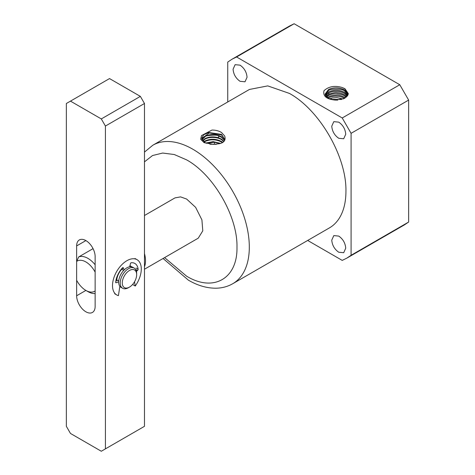 <?xml version="1.0" encoding="UTF-8"?>
<svg xmlns="http://www.w3.org/2000/svg" width="475" height="475" viewBox="0 0 475 475"><rect width="100%" height="100%" fill="white"/><g stroke="black" fill="none" stroke-linecap="round" stroke-linejoin="round"><path stroke-width="0.71" d="M232.756 283.712L329.377 227.929A79.948 46.158 -120 0 0 345.937 191.33C346.714 156.898 319.61 109.951 289.4 93.415L267.769 85.892L249.428 89.454L152.813 145.237A79.948 46.158 60 0 1 192.785 149.192A79.948 46.158 60 0 1 245.011 219.646A79.948 46.158 60 0 1 232.756 283.712C227.763 286.556 222.288 288.052 216.339 288.2C207.124 288.319 197.814 285.647 188.421 280.179L163.062 258.489M221.588 132.567L224.669 135.998C225.946 140.03 224.206 142.601 219.444 143.699L213.459 144.394L204.096 142.66L200.682 139.276L201.513 135.565L211.987 130.055C215.739 130.049 218.939 130.886 221.588 132.567M144.477 161.856L152.528 155.539L162.664 153.045L174.266 154.518L186.616 159.873C213.53 174.61 237.678 216.434 236.983 247.107L236.983 247.487C237.5 278.712 213.412 292.452 186.616 276.189L164.588 257.61M216.309 144.335L209.885 144.21M206.322 143.278L214.314 142.221L219.961 143.593M220.673 143.403L213.15 141.639L205.711 143.023M204.084 142.09L205.117 141.461C210.603 139.056 216.083 139.252 221.564 142.055L222.425 142.654M222.793 142.429L221.564 141.526C216.083 138.73 210.603 138.534 205.117 140.944L203.739 141.835M223.79 141.609L221.564 139.686C217.158 136.818 209.184 136.752 205.117 139.086L202.766 140.909M224.004 141.372L221.564 139.157L218.239 137.679C213.382 136.396 209.006 136.693 205.117 138.569L202.564 140.648M202.018 139.715L205.117 136.717C204.731 135.375 217.799 134.467 218.239 135.838L221.564 137.311L224.586 140.541M224.705 140.315L221.564 136.782C216.083 133.986 210.603 133.79 205.117 136.194L201.917 139.46M224.966 139.65L221.564 134.407L208.893 132.513L203.674 134.763L201.715 138.273L205.117 142.732L213.459 144.394M201.721 138.528L209.273 132.964L221.564 134.942L224.96 139.674M240.065 81.308C235.843 78.363 233.516 74.332 233.077 69.202L235.125 64.677L240.065 65.164C244.287 68.109 246.62 72.141 247.053 77.271L245.005 81.795L240.065 81.308M338.746 252.231C334.525 249.286 332.197 245.254 331.758 240.124L333.806 235.6L338.746 236.087C342.968 239.032 345.301 243.063 345.735 248.193L343.692 252.718L338.746 252.231M338.746 138.278C334.525 135.339 332.197 131.302 331.758 126.172L333.806 121.647L338.746 122.14C342.968 125.079 345.301 129.117 345.735 134.247L343.692 138.771L338.746 138.278M337.725 100.1L334.958 100.059M343.116 99.008L336.935 97.607L332.512 97.921L329.448 98.871M330.855 99.37L341.62 99.489M328.071 98.183L328.73 97.802C332.536 95.606 340.278 95.588 344.618 98.42M345.384 97.868L344.648 97.357C341.371 95.736 338.699 95.006 336.633 95.154C332.987 95.249 330.345 95.79 328.7 96.775L327.305 97.684M346.251 97.227L344.69 96.015C341.098 93.427 332.696 92.987 328.658 95.392L326.503 97.001M346.809 96.716L344.719 94.935C342.22 93.563 339.744 92.833 337.298 92.744C335.962 92.334 333.284 92.768 329.264 94.044L326.046 96.496M347.35 96.087L344.761 93.605C342.653 92.298 340.142 91.562 337.238 91.396C334.02 91.426 332.898 91.224 329.228 92.678L325.583 95.813M347.7 95.564L344.791 92.512C339.625 89.751 334.216 89.561 328.558 91.93L325.339 95.303M325.143 94.626L328.516 90.577C330.333 88.629 342.451 88.308 344.832 91.2L348.009 94.935M348.181 94.412L344.862 90.09C339.399 87.299 333.937 87.103 328.486 89.508L325.078 94.115L328.468 98.408L335.142 100.065C326.491 99.228 322.78 96.11 324.003 90.707C328.629 86.48 334.578 85.381 341.863 87.406L344.903 88.665L348.312 93.575L344.298 98.485L335.142 100.065M341.863 87.406L344.903 88.795L348.294 93.801M144.477 215.507L174.99 197.891L180.565 196.882L186.616 199.043L195.617 207.332L201.911 219.872L202.789 230.826L198.247 238.171L144.477 269.218M307.675 240.457L342.226 260.395L346.821 258.139L351.084 255.283L351.084 133.321L342.226 117.972L236.58 56.982L231.984 59.238L227.733 62.088L227.733 101.977M236.58 56.982L294.138 23.75L289.548 26.006L232.156 59.143M342.226 117.972L399.784 84.74L294.138 23.75M351.084 133.321L408.642 100.088L399.784 84.74M351.084 255.283L408.642 222.051L408.642 100.088M346.988 258.038L404.379 224.907L408.642 222.051M144.477 253.555A23.257 13.431 60 0 1 145.504 260.757A23.257 13.431 60 0 1 144.477 266.772M93.052 248.645L78.696 256.933A20.348 11.75 60 0 1 95.137 264.765M95.137 293.544A20.348 11.75 60 0 1 87.946 291.614L85.886 290.427A17.444 10.07 60 0 1 76.635 280.268L76.635 261.428A17.444 10.07 60 0 1 95.137 272.11L95.137 290.949A17.444 10.07 60 0 1 85.886 290.427L76.635 295.771L76.635 245.925A13.08 7.553 60 0 1 79.349 239.934A13.08 7.553 60 0 1 89.431 243.438A13.08 7.553 60 0 1 95.137 256.607L95.137 306.452A13.08 7.553 60 0 1 92.429 312.443A13.08 7.553 60 0 1 82.347 308.934A13.08 7.553 60 0 1 76.635 295.771M78.696 256.933L76.635 261.428M120.187 286.68A11.632 6.715 -60 0 1 119.801 286.567M105.414 448.875L101.306 451.25L70.472 433.449L66.358 426.324L66.358 103.497L109.529 78.577L140.363 96.377L144.477 103.497L144.477 426.324L105.414 448.875L105.414 126.047L101.306 118.928L70.472 101.127M101.306 118.928L140.363 96.377M105.414 126.047L144.477 103.497M116.725 280.933A11.632 6.715 -60 0 1 123.274 267.858M129.912 265.751A11.632 6.715 -60 0 1 130.762 266.119A11.632 6.715 -60 0 1 131.652 266.819M130.168 265.84A11.632 6.715 -60 0 1 130.958 266.712M134.253 268.132L132.709 267.241A11.632 6.715 120 0 0 123.749 270.358A11.632 6.715 120 0 0 118.673 282.061A11.632 6.715 120 0 0 121.077 287.381L122.621 288.272A11.632 6.715 -60 0 1 120.211 282.952A11.632 6.715 -60 0 1 125.287 271.249A11.632 6.715 -60 0 1 134.253 268.132A11.632 6.715 -60 0 1 136.657 273.457L136.657 274.639A10.177 5.872 -60 0 1 129.467 287.102A10.177 5.872 -60 0 1 122.271 282.952A10.177 5.872 -60 0 1 129.461 270.489A10.177 5.872 -60 0 1 136.657 274.639L136.657 273.457M129.467 287.102L128.434 287.696A11.632 6.715 -60 0 1 122.621 288.272M129.645 266.778L130.506 263.488A0.713 0.41 -60 0 1 131.171 262.758A15.99 9.233 -60 0 1 134.888 263.465A15.99 9.233 -60 0 1 138.112 269.2A1.033 0.594 -60 0 1 137.518 270.477L136.426 271.332M134.526 281.776L135.244 286.027A20.348 11.75 120 0 0 137.067 259.688A20.348 11.75 120 0 0 116.719 271.439A20.348 11.75 120 0 0 116.719 294.933A20.348 11.75 120 0 0 118.423 295.634L119.848 286.271M118.673 281.829L116.149 282.726A0.849 0.487 -60 0 1 115.841 282.714A0.849 0.487 -60 0 1 115.668 282.245A15.99 9.233 -60 0 1 122.33 268.007A1.11 0.641 -60 0 1 123.203 267.692A1.11 0.641 -60 0 1 123.387 267.918L124.141 269.954M122.134 268.886L122.431 269.687L123.696 270.412M118.726 280.909L117.646 280.28L116.731 280.606M135.244 286.027L133.19 284.84M218.239 137.679L219.094 135.696M329.264 94.044L328.457 93.058M214.314 144.067L214.486 141.977M85.886 240.582L76.635 245.925M138.112 269.2L136.058 268.013M123.387 267.918L122.906 267.645M115.674 282.453L116.149 282.726M137.518 270.477L135.565 269.349M152.813 145.237L144.477 152.089M114.665 293.752L116.719 294.933M135.013 258.501L137.067 259.688"/></g></svg>

